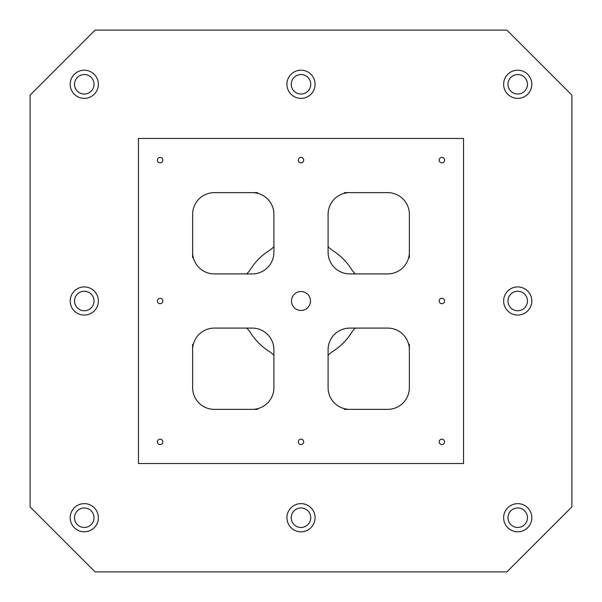 <?xml version="1.0" encoding="UTF-8"?>
<svg xmlns="http://www.w3.org/2000/svg" width="602" height="602" viewBox="0 0 602 602"><rect width="100%" height="100%" fill="white"/><g stroke="black" fill="none" stroke-linecap="round" stroke-linejoin="round"><path stroke-width="0.9" d="M328.09 246.587A21.672 21.672 0 0 0 332.786 250.582A59.598 59.598 0 0 1 351.417 269.214A21.672 21.672 0 0 0 355.413 273.91M246.587 273.91A21.672 21.672 0 0 0 250.582 269.214A59.598 59.598 0 0 1 269.214 250.582A21.672 21.672 0 0 0 273.91 246.587M273.91 355.413A21.672 21.672 0 0 0 269.214 351.417A59.598 59.598 0 0 1 250.582 332.786A21.672 21.672 0 0 0 246.587 328.09M355.413 328.09A21.672 21.672 0 0 0 351.417 332.786A59.598 59.598 0 0 1 332.786 351.417A21.672 21.672 0 0 0 328.09 355.413M95.116 571.9L30.1 506.884L30.1 95.116L95.116 30.1L506.884 30.1L571.9 95.116L571.9 506.884L506.884 571.9L95.116 571.9M301 310.481A9.481 9.481 0 0 1 292.79 296.259A9.481 9.481 0 0 1 309.21 296.259A9.481 9.481 0 0 1 301 310.481M344.344 409.36L387.688 409.36A21.672 21.672 0 0 0 409.36 387.688L409.36 344.344M192.64 344.344L192.64 387.688A21.672 21.672 0 0 0 214.312 409.36L257.656 409.36M409.36 257.656L409.36 214.312A21.672 21.672 0 0 0 387.688 192.64L344.344 192.64M192.64 214.312A21.672 21.672 0 0 1 214.312 192.64A21.672 21.672 0 0 0 192.64 214.312L192.64 257.656M160.132 444.577A2.709 2.709 0 0 1 157.784 440.513A2.709 2.709 0 0 1 162.48 440.513A2.709 2.709 0 0 1 160.132 444.577M441.868 303.709A2.709 2.709 0 0 1 439.52 299.645A2.709 2.709 0 0 1 444.216 299.645A2.709 2.709 0 0 1 441.868 303.709M441.868 444.577A2.709 2.709 0 0 1 439.52 440.513A2.709 2.709 0 0 1 444.216 440.513A2.709 2.709 0 0 1 441.868 444.577M441.868 162.841A2.709 2.709 0 0 1 439.52 158.777A2.709 2.709 0 0 1 444.216 158.777A2.709 2.709 0 0 1 441.868 162.841M301 162.841A2.709 2.709 0 0 1 298.652 158.777A2.709 2.709 0 0 1 303.348 158.777A2.709 2.709 0 0 1 301 162.841M160.132 162.841A2.709 2.709 0 0 1 157.784 158.777A2.709 2.709 0 0 1 162.48 158.777A2.709 2.709 0 0 1 160.132 162.841M160.132 303.709A2.709 2.709 0 0 1 157.784 299.645A2.709 2.709 0 0 1 162.48 299.645A2.709 2.709 0 0 1 160.132 303.709M301 444.577A2.709 2.709 0 0 1 298.652 440.513A2.709 2.709 0 0 1 303.348 440.513A2.709 2.709 0 0 1 301 444.577M409.36 252.238A21.672 21.672 0 0 1 387.688 273.91L349.762 273.91A21.672 21.672 0 0 1 328.09 252.238L328.09 214.312A21.672 21.672 0 0 1 349.762 192.64M387.688 192.64A21.672 21.672 0 0 1 409.36 214.312M192.64 252.238A21.672 21.672 0 0 0 214.312 273.91L252.238 273.91A21.672 21.672 0 0 0 273.91 252.238L273.91 214.312A21.672 21.672 0 0 0 252.238 192.64L214.312 192.64M192.64 349.762A21.672 21.672 0 0 1 214.312 328.09L252.238 328.09A21.672 21.672 0 0 1 273.91 349.762L273.91 387.688A21.672 21.672 0 0 1 252.238 409.36M214.312 409.36A21.672 21.672 0 0 1 192.64 387.688M349.762 409.36A21.672 21.672 0 0 1 328.09 387.688L328.09 349.762A21.672 21.672 0 0 1 349.762 328.09L387.688 328.09A21.672 21.672 0 0 1 409.36 349.762M409.36 387.688A21.672 21.672 0 0 1 387.688 409.36M138.46 138.46L138.46 463.54L463.54 463.54L463.54 138.46L138.46 138.46M257.656 192.64L252.238 192.64M74.528 301A9.752 9.752 0 0 1 89.156 292.557A9.752 9.752 0 0 1 89.156 309.443A9.752 9.752 0 0 1 74.528 301M84.28 531.807A14.087 14.087 0 0 1 72.082 510.677A14.087 14.087 0 0 1 96.478 510.677A14.087 14.087 0 0 1 84.28 531.807M84.28 98.367A14.087 14.087 0 0 1 72.082 77.237A14.087 14.087 0 0 1 96.478 77.237A14.087 14.087 0 0 1 84.28 98.367M301 531.807A14.087 14.087 0 0 1 288.802 510.677A14.087 14.087 0 0 1 313.198 510.677A14.087 14.087 0 0 1 301 531.807M517.72 531.807A14.087 14.087 0 0 1 505.522 510.677A14.087 14.087 0 0 1 529.918 510.677A14.087 14.087 0 0 1 517.72 531.807M517.72 315.087A14.087 14.087 0 0 1 505.522 293.957A14.087 14.087 0 0 1 529.918 293.957A14.087 14.087 0 0 1 517.72 315.087M517.72 98.367A14.087 14.087 0 0 1 505.522 77.237A14.087 14.087 0 0 1 529.918 77.237A14.087 14.087 0 0 1 517.72 98.367M301 98.367A14.087 14.087 0 0 1 288.802 77.237A14.087 14.087 0 0 1 313.198 77.237A14.087 14.087 0 0 1 301 98.367M84.28 315.087A14.087 14.087 0 0 1 72.082 293.957A14.087 14.087 0 0 1 96.478 293.957A14.087 14.087 0 0 1 84.28 315.087M291.248 84.28A9.752 9.752 0 0 1 305.876 75.837A9.752 9.752 0 0 1 305.876 92.723A9.752 9.752 0 0 1 291.248 84.28M507.968 84.28A9.752 9.752 0 0 1 522.596 75.837A9.752 9.752 0 0 1 522.596 92.723A9.752 9.752 0 0 1 507.968 84.28M507.968 301A9.752 9.752 0 0 1 522.596 292.557A9.752 9.752 0 0 1 522.596 309.443A9.752 9.752 0 0 1 507.968 301M507.968 517.72A9.752 9.752 0 0 1 522.596 509.277A9.752 9.752 0 0 1 522.596 526.163A9.752 9.752 0 0 1 507.968 517.72M291.248 517.72A9.752 9.752 0 0 1 305.876 509.277A9.752 9.752 0 0 1 305.876 526.163A9.752 9.752 0 0 1 291.248 517.72M74.528 84.28A9.752 9.752 0 0 1 89.156 75.837A9.752 9.752 0 0 1 89.156 92.723A9.752 9.752 0 0 1 74.528 84.28M74.528 517.72A9.752 9.752 0 0 1 89.156 509.277A9.752 9.752 0 0 1 89.156 526.163A9.752 9.752 0 0 1 74.528 517.72"/></g></svg>
